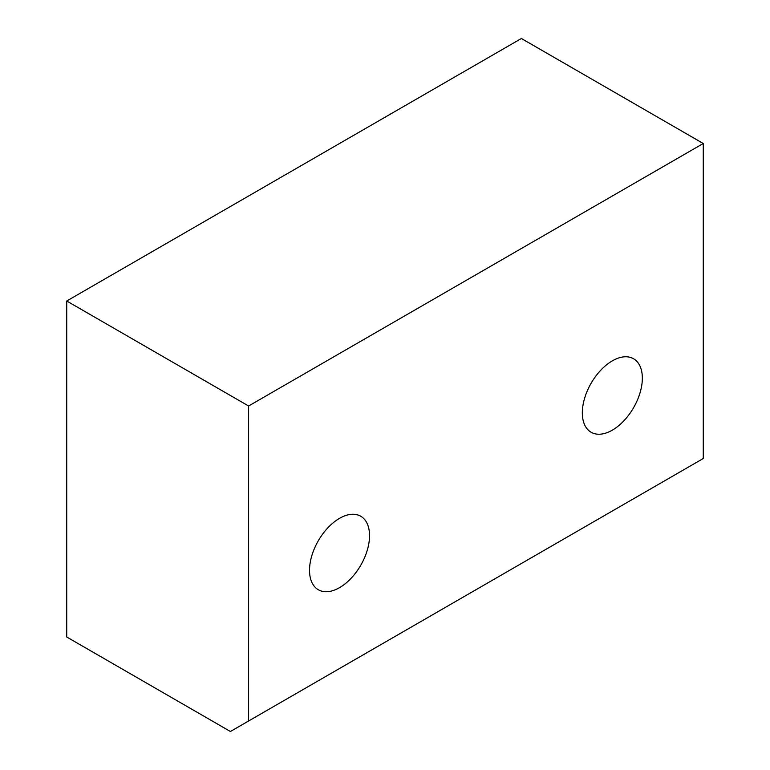 <?xml version="1.0" encoding="UTF-8"?>
<svg xmlns="http://www.w3.org/2000/svg" width="770" height="770" viewBox="0 0 770 770"><rect width="100%" height="100%" fill="white"/><g stroke="black" fill="none" stroke-linecap="round" stroke-linejoin="round"><path stroke-width="1.16" d="M582.322 412.826A42.437 24.505 -60 0 1 600.85 370.12A42.437 24.505 -60 0 1 633.546 358.753A42.437 24.505 -60 0 1 642.344 378.176A42.437 24.505 -60 0 1 623.816 420.882A42.437 24.505 -60 0 1 591.11 432.249A42.437 24.505 -60 0 1 582.322 412.826M309.53 570.32A42.437 24.505 -60 0 1 328.049 527.614A42.437 24.505 -60 0 1 360.755 516.246A42.437 24.505 -60 0 1 369.542 535.67A42.437 24.505 -60 0 1 351.014 578.385A42.437 24.505 -60 0 1 318.318 589.753A42.437 24.505 -60 0 1 309.53 570.32M66.73 301.003L248.604 406.002L248.604 720.999L230.413 731.5L66.73 637.002L66.73 301.003L521.396 38.5L703.27 143.499L703.27 458.506L248.604 720.999M248.604 406.002L703.27 143.499"/></g></svg>
